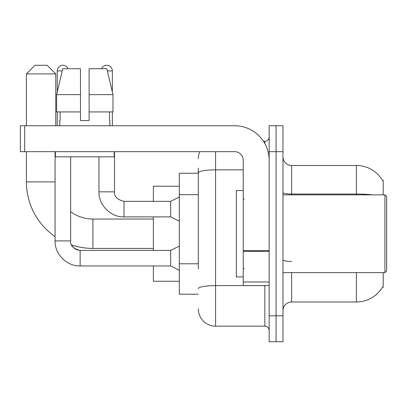 <?xml version="1.0" encoding="UTF-8"?>
<svg xmlns="http://www.w3.org/2000/svg" width="407" height="407" viewBox="0 0 407 407"><rect width="100%" height="100%" fill="white"/><g stroke="black" fill="none" stroke-linecap="round" stroke-linejoin="round"><path stroke-width="0.61" d="M383.196 194.861L383.196 180.174L382.346 180.174M383.196 272.614L383.196 287.301L382.346 287.301L382.499 287.042A30.235 30.235 0 0 1 356.415 301.984A30.235 30.235 0 0 0 382.346 287.301M198.316 189.494L198.316 168.081L198.316 173.265L179.309 173.265L179.309 294.21L198.316 294.21M291.621 272.614L291.621 301.984A8.639 8.639 0 0 0 282.982 310.627A8.639 8.639 0 0 1 291.621 301.984L356.415 301.984L356.415 272.614M276.068 315.807L276.068 341.727L282.982 341.727L282.982 315.807L276.068 315.807L276.068 341.727L269.159 341.727L269.159 315.807L276.068 315.807L276.068 151.663L276.068 315.807M269.159 315.807L269.159 125.748L276.068 125.748L276.068 151.663L276.068 125.748L282.982 125.748L282.982 315.807M372.614 194.861A30.235 5.25 180 0 0 356.415 194.042L356.415 165.486A30.235 30.235 0 0 1 382.407 180.281A30.235 30.235 0 0 0 356.415 165.486L291.621 165.486A8.639 8.639 0 0 1 282.982 156.848A8.639 8.639 0 0 0 291.621 165.486L291.621 194.861M198.316 268.976L198.316 168.081M215.593 151.663L215.593 326.175L264.84 326.175L264.84 285.572M263.461 141.3L264.84 141.3A4.319 4.319 0 0 0 269.159 136.981M269.159 330.494A4.319 4.319 0 0 0 264.84 326.175M198.316 158.577A17.277 17.277 0 0 1 199.761 151.663M215.593 326.175A17.277 17.277 0 0 1 198.316 308.898M89.118 120.564L80.479 120.564L89.118 120.564L80.479 120.564L89.118 120.564L89.118 68.727L106.843 68.727L112.978 94.648L112.978 111.925L89.118 111.925M101.557 68.727A5.617 5.617 0 0 1 112.357 70.889L112.357 92.018L112.978 94.648L89.118 94.648M80.479 94.648L80.479 111.925L80.479 94.648L80.479 111.925L56.619 111.925L56.619 94.648L62.754 68.727L80.479 68.727L80.479 94.648L56.619 94.648L57.239 92.018L57.239 70.889L62.24 70.889M153.393 248.423L92.918 248.423A66.519 66.519 0 0 1 71.5 244.882L73.413 247.629L76.424 249.659L80.133 250.412L80.133 265.944C66.906 266.432 54.609 254.131 55.077 240.908L55.077 151.663M55.077 236.615A66.519 66.519 0 0 1 26.399 181.904L26.399 151.663M92.918 248.423L92.918 219.052A37.149 37.149 0 0 1 70.63 211.62M35.038 65.273L47.131 65.273L55.769 73.911L26.399 73.911L35.038 65.273M55.769 125.748L55.769 73.911M26.399 125.748L26.399 73.911M153.393 216.89L153.393 250.412M153.393 265.959L153.393 281.252L179.309 281.252M179.309 186.223L153.393 186.223L153.393 201.338M57.239 70.889A5.617 5.617 0 0 1 68.04 68.727M179.309 270.279L170.67 265.959L170.67 250.412L179.309 246.093M170.67 265.959L80.133 265.959C66.906 266.432 54.609 254.131 55.077 240.908L70.63 240.908L70.63 156.848M57.239 111.925L57.239 125.748M179.309 221.21L170.67 216.89L170.67 201.338L179.309 197.019M98.967 156.848L98.967 191.839L114.515 191.839L114.515 151.663M112.357 111.925L112.357 125.748M269.159 285.572L243.238 285.572L243.238 250.636L269.159 250.636L269.159 160.302A34.554 34.554 0 0 0 234.6 125.748L24.669 125.748L24.669 151.663L234.6 151.663A8.639 8.639 0 0 1 243.238 160.302L243.238 250.636M24.669 151.663L20.35 151.663L20.35 125.748L24.669 125.748M59.743 120.564L60.119 120.564L59.743 120.564L59.743 125.748M109.849 120.564L109.478 120.564L109.849 120.564L109.849 125.748M109.478 111.925L109.478 120.564M80.479 111.925L80.479 120.564M60.119 120.564L60.119 111.925M55.423 151.663L55.423 156.848L114.174 156.848L114.174 151.663M112.978 111.925L112.978 94.648L106.843 68.727M62.754 68.727L56.619 94.648M384.92 194.861L386.65 196.591L386.65 270.884L384.92 272.614L384.92 194.861L282.982 194.861M243.238 190.542L236.33 190.542L236.33 276.933L243.238 276.933M198.316 194.678L179.309 194.678M198.316 263.792L179.309 263.792M356.415 194.861L356.415 194.042L291.621 194.042A8.639 1.501 -0 0 1 282.982 192.542M282.982 151.663L269.159 151.663M291.621 261.431A8.639 1.501 0 0 1 282.982 259.931M266.341 285.572A4.319 0.748 0 0 1 264.84 285.617L215.593 285.617A17.277 3.002 180 0 0 198.316 288.619M198.316 172.853A17.277 3.002 180 0 1 215.593 169.856L243.238 169.856M264.84 143.574L264.84 141.3M26.399 181.904L55.077 181.904M170.67 216.89L124.018 216.89C110.796 217.363 98.494 205.062 98.967 191.839C98.494 205.062 110.796 217.363 124.018 216.89L124.018 201.338C117.16 199.613 113.996 196.444 114.515 191.839C113.996 196.444 117.16 199.613 124.018 201.338L170.67 201.338M107.356 70.889L112.357 70.889M269.159 251.389L243.238 251.389M243.238 282L269.159 282M153.393 219.052L92.918 219.052M70.63 240.908C70.106 245.518 73.275 248.682 80.133 250.412L170.67 250.412M282.982 272.614L384.92 272.614M244.103 199.181L243.238 198.316M244.103 268.294L243.238 269.159"/></g></svg>
